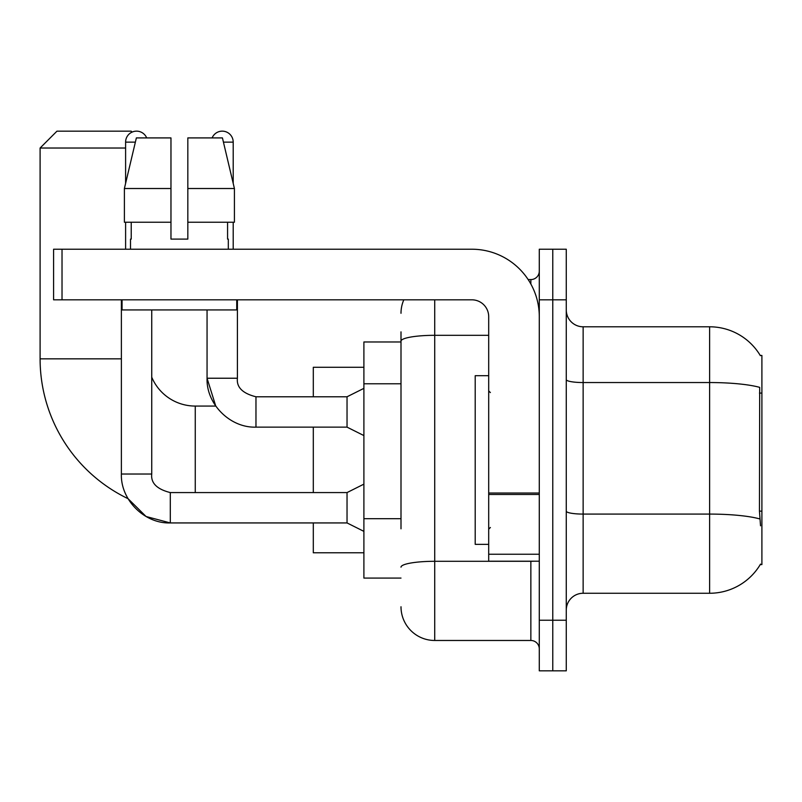 <?xml version="1.0" encoding="UTF-8"?>
<svg xmlns="http://www.w3.org/2000/svg" width="802" height="802" viewBox="0 0 802 802"><rect width="100%" height="100%" fill="white"/><g stroke="black" fill="none" stroke-linecap="round" stroke-linejoin="round"><path stroke-width="1.2" d="M760.246 564.588L760.537 564.087A59.027 59.027 0 0 1 709.62 593.259A59.027 59.027 0 0 0 760.246 564.588L761.9 564.588L761.9 355.466L760.246 355.466M401 373.662L401 331.858L401 341.973L363.897 341.973L363.897 578.082L401 578.082M566.272 610.121A16.862 16.862 0 0 1 583.134 593.259L709.62 593.259L709.62 326.795L583.134 326.795A16.862 16.862 0 0 1 566.272 309.933A16.862 16.862 0 0 0 583.134 326.795L583.134 593.259A16.862 16.862 0 0 0 566.272 610.121M552.778 620.237L552.778 670.833L566.272 670.833L566.272 620.237L552.778 620.237L552.778 670.833L539.285 670.833L539.285 620.237L552.778 620.237L552.778 299.818L552.778 620.237M539.285 620.237L539.285 249.221L552.778 249.221L552.778 299.818L552.778 249.221L566.272 249.221L566.272 620.237M760.366 355.677A59.027 59.027 0 0 0 709.62 326.795A59.027 59.027 0 0 1 760.366 355.677M760.537 525.801L759.454 511.145L759.694 387.366A59.027 10.246 180 0 0 709.62 382.544L583.134 382.544A16.862 2.927 -0 0 1 566.272 379.617M401 528.819L401 331.858M434.724 299.818L434.724 640.477L530.854 640.477L530.854 561.21M528.167 279.577L530.854 279.577A8.431 8.431 0 0 0 539.285 271.146M539.285 648.908A8.431 8.431 0 0 0 530.854 640.477M401 313.301A33.724 33.724 0 0 1 403.817 299.818M434.724 640.477A33.724 33.724 0 0 1 401 606.743M187.828 239.096L170.966 239.096L187.828 239.096L170.966 239.096L187.828 239.096L187.828 137.914L222.435 137.914L234.415 188.51L234.415 222.234L187.828 222.234M212.119 137.914A10.957 10.957 0 0 1 233.202 142.134L233.202 183.367L234.415 188.51L187.828 188.51M488.699 375.707L475.205 375.707L475.205 544.347L488.699 544.347M363.897 484.137L347.035 492.578L347.035 522.934L170.295 522.934L146.074 516.508L128.059 498.684A155.157 155.157 0 0 1 40.1 358.835L40.1 148.029L56.962 131.167L131.167 131.167L132.109 132.109M195.257 492.578L195.257 406.063A47.218 47.218 0 0 1 151.738 377.191M125.603 148.029L40.1 148.029M313.301 427.135L313.301 492.578M313.301 522.934L313.301 552.778L363.897 552.778M363.897 367.276L313.301 367.276L313.301 396.779M125.603 183.367L125.603 142.134A10.957 10.957 0 0 1 146.686 137.914M121.383 299.818L121.383 474.022L151.738 474.022L151.738 309.933M125.603 222.234L125.603 249.221M363.897 435.576L347.035 427.135L347.035 396.779L363.897 388.348M207.056 309.933L207.056 378.233L237.412 378.233L237.412 299.818M233.202 222.234L233.202 249.221M539.285 561.21L488.699 561.21L488.699 493.019L539.285 493.019L539.285 316.68A67.458 67.458 0 0 0 471.827 249.221L62.025 249.221L62.025 299.818L471.827 299.818A16.862 16.862 0 0 1 488.699 316.68L488.699 493.019M62.025 299.818L53.594 299.818L53.594 249.221L62.025 249.221M170.966 188.51L170.966 222.234L170.966 188.51L124.39 188.51L136.37 137.914L170.966 137.914L170.966 239.096M130.495 239.096L131.227 239.096L130.495 239.096L130.495 249.221M228.309 239.096L227.578 239.096L228.309 239.096L228.309 249.221M227.578 222.234L227.578 239.096M131.227 239.096L131.227 222.234M122.064 299.818L122.064 309.933L236.74 309.933L236.74 299.818M170.966 222.234L124.39 222.234L124.39 188.51L136.37 137.914M234.415 222.234L234.415 188.51L222.435 137.914M761.9 393.09L759.454 393.09M761.9 511.145L759.454 511.145M401 383.787L363.897 383.787M401 518.693L363.897 518.693M759.875 518.954A59.027 10.246 180 0 0 709.62 514.082L583.134 514.082A16.862 2.927 0 0 1 566.272 511.155M566.272 299.818L539.285 299.818M533.781 561.21A8.431 1.464 0 0 1 530.854 561.3L434.724 561.3A33.724 5.855 180 0 0 401 567.164M401 341.181A33.724 5.855 180 0 1 434.724 335.316L488.699 335.316M530.854 284.018L530.854 279.577M40.1 358.835L121.383 358.835M121.383 474.022C120.46 499.836 144.48 523.856 170.295 522.934L170.295 492.578C156.901 489.2 150.726 483.025 151.738 474.022M125.603 142.134L135.368 142.134M347.035 427.135L255.968 427.135L255.968 396.779C242.575 393.411 236.389 387.226 237.412 378.233C236.389 387.226 242.575 393.411 255.968 396.779L347.035 396.779M223.427 142.134L233.202 142.134M539.285 494.483L488.699 494.483M488.699 554.242L539.285 554.242M490.383 392.569L488.699 390.885M490.383 527.485L488.699 529.17M255.968 427.135C230.144 428.057 206.134 404.048 207.056 378.233L215.748 406.063L195.257 406.063M347.035 522.934L363.897 531.365M347.035 492.578L170.295 492.578"/></g></svg>
